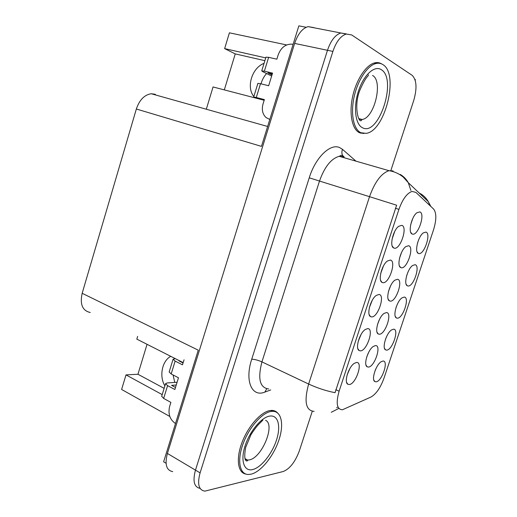 <?xml version="1.0" encoding="UTF-8"?>
<svg xmlns="http://www.w3.org/2000/svg" width="517" height="517" viewBox="0 0 517 517"><rect width="100%" height="100%" fill="white"/><g stroke="black" fill="none" stroke-linecap="round" stroke-linejoin="round"><path stroke-width="0.78" d="M417.426 243.371L418.77 239.487M418.731 253.53C424.127 255.236 431.495 233.173 425.872 232.101L423.313 232.876C418.137 236.372 414.35 251.882 418.272 253.362L418.731 253.53M388.467 291.472L390.619 285.759M390.206 301.12C396.151 302.167 403.622 279.697 397.444 279.29L394.91 280.162C389.482 283.723 385.398 299.162 389.391 300.862L390.206 301.12M380.686 273.499L383.44 266.016M382.826 282.683C389.081 284.04 396.778 260.775 390.283 260.064L387.382 261.04C381.72 264.891 377.817 280.634 382.037 282.418L382.826 282.683M377.52 324.424L379.678 319.015M379.232 334.234C385.314 334.783 392.726 312.494 386.412 312.578L384.079 313.425C378.644 316.882 374.295 332.153 378.211 333.943L379.232 334.234M395.977 307.731L397.263 304.39M397.198 318.181C402.859 318.944 410.117 297.217 404.229 297.081L402.019 297.85C396.817 301.152 392.584 316.294 396.371 317.929L397.198 318.181M392.099 239.08L394.742 231.416M394.212 248.16C400.32 250.054 408.081 226.601 401.735 225.354L398.633 226.33C392.991 230.291 389.346 246.266 393.65 247.953L394.212 248.16M375.058 370.715L375.911 368.705M376.001 381.83C381.914 381.688 389.062 360.291 382.916 361.053L381.1 361.764C375.898 364.873 371.167 379.762 374.799 381.552L376.001 381.83M358.21 341.394L361.073 334.46M360.33 350.869C366.87 351.179 374.444 328.295 367.665 328.618L365.209 329.549C359.515 333.168 355.05 348.568 359.089 350.532L360.33 350.869M399.525 258.216L401.631 252.283M401.27 267.748C407.079 269.286 414.608 246.641 408.566 245.737L405.845 246.609C400.429 250.28 396.591 265.912 400.662 267.535L401.27 267.748M385.436 339.423L386.58 336.593M386.561 350.125C392.345 350.436 399.551 328.87 393.534 329.193L391.511 329.943C386.309 333.142 381.83 348.148 385.54 349.854L386.561 350.125M406.64 275.71L407.991 272.032M407.926 285.979C413.451 287.213 420.76 265.318 415.009 264.717L412.618 265.499C407.428 268.898 403.422 284.208 407.28 285.765L407.926 285.979M366.695 357.066L368.795 352.051M368.343 367.076C374.56 367.141 381.914 345.026 375.465 345.595L373.345 346.409C367.904 349.751 363.289 364.892 367.115 366.766L368.343 367.076M410.692 224.649L412.728 218.575M412.424 234.104C418.091 236.146 425.678 213.321 419.785 211.912L416.883 212.771C411.487 216.545 407.881 232.411 412.017 233.942L412.424 234.104M369.39 307.602L372.214 300.364M371.529 316.915C377.927 317.748 385.566 294.671 378.929 294.483L376.24 295.446C370.56 299.181 366.385 314.737 370.515 316.604L371.529 316.915M347.146 374.877L350.003 368.324M349.221 384.538C355.903 384.344 363.419 361.648 356.497 362.475L354.281 363.361C348.581 366.863 343.818 382.134 347.754 384.189L349.221 384.538M360.776 133.224L361.499 132.985M379.207 63.268L378.67 62.719M342.487 409.742L370.96 397.037C376.163 394.044 380.525 387.711 384.041 378.043L433.492 229.949C436.568 219.861 436.6 212.881 433.582 209.023L415.888 192.395L411.997 191.432C406.937 193.255 402.575 199.232 398.924 209.366L339.107 391.207C335.772 403.195 336.851 409.38 342.344 409.768L342.487 409.742M174.772 382.418L173.046 374.941M164.897 385.856C158.997 376.357 162.054 360.898 170.752 356.329M415.203 80.238L415.39 79.657L414.912 79.34M346.3 33.896L340.871 32.991C335.274 34.788 330.809 40.559 327.481 50.291L195.471 470.134C192.557 481.068 194.095 487.15 200.085 488.371C194.095 487.15 192.557 481.068 195.471 470.134L327.481 50.291C330.809 40.559 335.274 34.788 340.871 32.991L346.3 33.896M90.255 312.494C82.468 310.749 79.773 304.351 82.164 293.294L136.346 109.003L261.453 146.389L298.845 25.85L306.174 27.278M166.067 463.258L163.63 461.784L198.25 350.171L82.164 293.294M313.677 27.569L308.067 26.626C302.342 28.332 297.87 33.928 294.645 43.415L167.405 453.454C164.593 464.344 166.364 470.399 172.73 471.62M147.048 344.309L137.949 374.256L126.006 374.896L121.605 389.456L169.815 416.476M265.725 57.898L224.637 48.611L229.412 32.817L286.612 44.934M261.033 83.844C262.074 79.935 263.916 76.497 266.565 73.537M136.346 109.003C139.467 99.884 144.43 94.798 151.235 93.739L155.391 94.32M206.315 109.229L213.049 86.953L264.168 100.279M126.006 374.896L162.202 394.62M183.16 362.624L136.818 339.12L137.645 336.393M264.878 60.663L235.248 53.897L224.32 89.887M235.248 53.897L224.637 48.611M137.949 374.256L164.135 388.351M264.051 63.358C251.979 67.805 246.034 87.27 253.86 96.511M277.539 412.896C275.981 411.209 273.984 410.375 271.561 410.401L270.339 410.498C261.305 411.558 248.334 425.859 242.098 442.268C235.765 458.669 237.762 473.003 245.976 474.089M273.693 411.358L272.95 410.485M381.669 63.934C379.646 62.641 377.391 62.273 374.903 62.822C366.198 64.677 356.207 79.689 352.581 96.802C348.891 113.914 352.187 129.521 359.573 132.779L363.955 133.502M376.589 62.874L376.163 62.615M241.775 471.976L242.156 472.325M314.142 411.377C305.754 410.627 303.918 401.515 308.643 384.034C317.373 388.067 326.175 390.949 335.055 392.674L396.636 205.217L369.526 196.673C374.819 181.919 381.313 173.26 389.01 170.688L393.166 170.946M360.459 132.623L359.754 132.779M390.884 170.487L413.742 100.46C417.2 88.239 416.663 79.857 412.133 75.314L351.676 34.936L346.274 34.038C340.703 35.854 336.244 41.651 332.89 51.422L200.092 472.874C197.126 484.035 198.715 490.129 204.874 491.144L283.251 471.504C289.856 468.796 295.226 461.901 299.362 450.824L312.262 411.306M175.509 423.488L175.127 423.268C169.802 419.436 167.967 413.839 169.615 406.478L170.875 402.388L163.65 398.433L167.592 385.637L165.576 383.659L167.075 382.955L177.092 382.257M167.592 385.637L174.856 389.514L178.475 377.778L171.179 373.965L175.14 361.092L182.475 364.828L184.058 359.8M176.252 384.991L171.554 385.339L175.496 387.44M179.813 360.924L179.069 360.95L183.05 362.973M175.14 361.092L173.079 359.244L175.289 358.63M169.182 371.936L171.179 373.965M161.698 396.261L163.65 398.433M271.36 411.403C262.216 412.482 249.026 427.352 243.022 443.98C236.909 460.621 239.617 474.477 248.341 474.49L251.191 474.154C260.969 471.775 273.39 456.324 278.747 440.503C284.208 424.677 281.662 411.125 272.575 411.306L271.36 411.403M241.316 471.478L242.66 471.84M273.913 411.383L272.873 410.472M269.809 119.446L265.977 117.495C262.513 114.108 261.531 109.604 263.024 103.982L264.381 99.587L256.277 97.474L260.51 83.715L257.886 83.399M260.51 83.715L268.659 85.738L272.556 73.11L264.368 71.172L268.633 57.329L276.86 59.184L278.23 54.737C281.216 47.17 286.03 43.667 292.667 44.229L293.113 44.326M264.2 100.169L260.471 99.316M272.297 73.95L267.864 72.897L271.994 74.933M268.633 57.329L265.951 57.174M271.658 76.031L262.817 71.695L261.738 70.881L264.368 71.172M255.482 98.01L253.692 97.041L256.277 97.474M382.851 64.58C380.855 63.294 378.625 62.925 376.156 63.468C367.555 65.316 357.674 80.174 354.067 97.118C350.403 114.063 353.641 129.528 360.937 132.753L366.139 133.347C385.023 131.357 399.389 73.918 382.851 64.58M377.365 63.268L375.995 62.628M167.405 453.454L200.092 472.874M294.645 43.415L332.89 51.422M398.924 209.366L395.389 208.254M339.107 391.207L335.804 389.656M270.701 389.947L264.866 392.093C251.908 397.541 244.509 381.029 251.727 359.225L309.244 177.809L319.506 181.053L261.932 361.894C257.563 378.819 259.831 387.847 268.737 388.978M309.244 177.809C315.435 157.485 330.357 143.144 339.63 147.578L342.512 149.374L355.967 161.149M343.637 156.683L339.21 156.315C331.132 158.596 324.566 166.842 319.506 181.053L369.526 196.673L308.643 384.034L261.932 361.894C258.061 360.187 254.661 359.296 251.727 359.225M331.281 412.282L338.816 408.398M430.028 205.676L428.302 201.649C426.118 197.791 423.055 194.89 419.113 192.944M410.886 190.443L408.301 182.708C406.343 179.186 403.654 176.426 400.223 174.423M264.866 392.093L266.714 388.81M343.495 156.632L342.79 155.727C341.685 153.833 341.595 151.714 342.512 149.374M252.664 469.565C244.095 471.769 240.243 460.841 245.032 446.009C249.698 431.21 261.608 417.077 269.868 416.062C278.191 414.821 281.067 426.105 276.53 439.961C272.11 453.797 261.175 467.575 252.664 469.565M245.136 459.406L247.624 460.085L249.272 459.91C261.906 457.959 275.619 424.547 265.576 420.295M269.796 119.498L269.376 119.33M362.54 127.764C355.366 124.597 353.169 107.478 358.371 91.367C363.477 75.191 374.424 65.084 381.223 69.64C397.631 78.849 378.812 136.85 362.54 127.764M359.625 119.414L362.113 119.472C374.405 118.18 383.394 81.001 372.55 75.456M308.067 26.626L346.274 34.038M151.235 93.739L267.632 126.471M346.59 382.322L347.754 384.189M369.209 314.717L370.515 316.604M410.718 232.282L412.017 233.942M366.01 365.073L367.115 366.766M406.142 284.234L407.28 285.765M384.499 348.322L385.54 349.854M399.395 265.848L400.662 267.535M357.848 348.645L359.089 350.532M373.804 380.021L374.799 381.552M392.235 246.086L393.65 247.953M395.279 316.391L396.371 317.929M377.048 332.237L378.211 333.943M380.674 280.531L382.037 282.418M388.177 299.162L389.391 300.862M417.103 251.85L418.272 253.362M344.186 156.929L342.79 155.727L341.214 155.268L339.21 156.315L389.01 170.688C394.497 171.573 399.292 173.764 403.409 177.253L408.301 182.708L428.302 201.649L430.855 206.457M336.638 407.68L337.349 407.364M173.079 359.244L169.143 372.053M165.576 383.659L161.659 396.39M244.871 458.547L247.624 460.085C248.483 461.035 242.57 464.382 245.691 447.354L250.984 434.629C254.474 429.233 257.408 425.439 259.786 423.249L262.888 420.114M272.575 411.306L270.869 410.44M265.971 57.116L261.738 70.881M257.899 83.36L253.692 97.041M358.766 118.613L362.113 119.472L361.241 120.616C358.32 122.697 353.731 105.804 359.696 90.637C366.676 74.519 368.447 76.787 368.395 74.797M376.156 63.468L374.101 63.035"/></g></svg>
